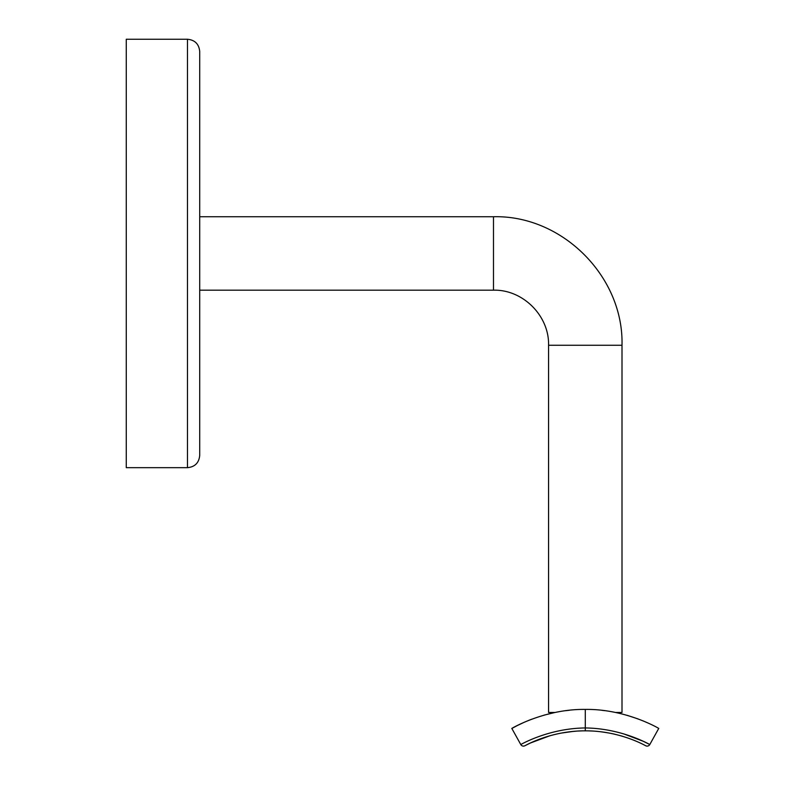 <?xml version="1.0" encoding="UTF-8"?>
<svg xmlns="http://www.w3.org/2000/svg" width="785" height="785" viewBox="0 0 785 785"><rect width="100%" height="100%" fill="white"/><g stroke="black" fill="none" stroke-linecap="round" stroke-linejoin="round"><path stroke-width="1.18" d="M199.714 291.402L199.714 455.418C198.988 462.856 194.906 466.938 187.478 467.664L126.267 467.664L126.267 39.25L187.478 39.25C194.906 39.976 198.988 44.058 199.714 51.486L199.714 215.512M199.714 455.418L199.714 51.486M543.917 715.184L555.024 712.466L548.568 712.466L548.568 345.263L622.005 345.263L622.005 712.466L615.548 712.466M517.03 725.693L511.84 728.451C510.368 729.128 544.162 708.816 585.286 709.414C626.253 708.786 660.214 729.108 658.733 728.451L649.794 744.533L643.101 741.217L623.535 733.828M647.134 722.642L642.944 720.836M638.028 718.913L627.029 715.282M531.779 719.197L528.325 720.552M527.677 720.816L523.516 722.602M523.418 722.651L517.286 725.566M602.007 710.337L603.498 710.513M603.793 710.553L604.735 710.67L603.783 710.543M569.586 710.229L565.396 710.729L569.596 710.229M511.84 728.451L520.779 744.533C519.729 745.23 547.734 728.352 585.286 727.95C622.839 728.352 650.843 745.23 649.794 744.533A3.062 3.062 0 0 1 645.692 745.75C646.732 746.476 620.994 730.727 585.286 730.835C549.578 730.727 523.84 746.476 524.88 745.75L530.464 742.983L549.991 735.722M597.179 731.375L599.652 731.63M602.419 731.963L609.69 733.151M620.611 735.731L622.799 736.369M614.724 734.211L612.329 733.681M606.579 732.591L599.956 731.659M592.322 731.021L588.544 730.874M560.912 733.141L573.541 731.365M569.41 731.806L576.887 731.1M592.292 731.021L589.084 730.884M598.906 731.551L601.457 731.846M605.019 732.336L603.537 732.12M601.83 731.895L599.102 731.571M587.111 730.845L589.319 730.894M589.26 730.894L587.347 730.845M582.627 730.855L578.123 731.031M585.286 709.414L585.286 730.835M520.779 744.533A3.062 3.062 0 0 0 524.88 745.75A3.062 3.062 0 0 1 520.779 744.533M187.478 467.664L187.478 39.25M199.714 216.738L493.48 216.738L493.48 290.175L199.714 290.175M645.692 745.75A3.062 3.062 0 0 0 649.794 744.533M493.48 290.175C522.918 289.42 549.323 315.825 548.568 345.263M493.48 216.738C562.158 214.962 623.771 276.575 622.005 345.263"/></g></svg>

